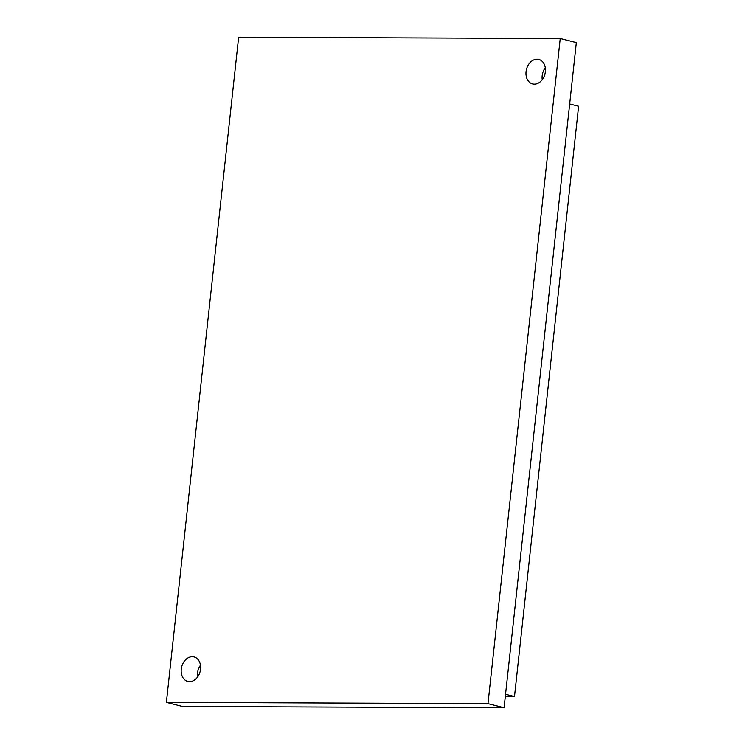 <?xml version="1.0" encoding="UTF-8"?>
<svg xmlns="http://www.w3.org/2000/svg" width="745" height="745" viewBox="0 0 745 745"><rect width="100%" height="100%" fill="white"/><g stroke="black" fill="none" stroke-linecap="round" stroke-linejoin="round"><path stroke-width="1.12" d="M560.24 38.526L487.984 703.643L166.377 702.367L238.633 37.25L560.24 38.526L576.341 42.633L504.086 707.75L182.478 706.474L166.377 702.367M526.072 71.66A12.637 9.527 104.3 0 1 538.84 59.451A12.637 9.527 104.3 0 1 545.368 71.734A12.637 9.527 104.3 0 1 532.601 83.943A12.637 9.527 104.3 0 1 526.072 71.66M181.249 669.159A12.637 9.527 104.3 0 1 194.017 656.95A12.637 9.527 104.3 0 1 200.545 669.234A12.637 9.527 104.3 0 1 187.768 681.442A12.637 9.527 104.3 0 1 181.249 669.159M487.984 703.643L504.086 707.75M542.248 79.743A12.637 9.527 104.3 0 1 542.174 75.767A12.637 9.527 104.3 0 1 545.303 67.767M197.416 677.233A12.637 9.527 104.3 0 1 197.35 673.266A12.637 9.527 104.3 0 1 200.47 665.257M505.548 694.265L514.497 696.547L505.306 696.51M569.674 103.974L578.623 106.256L514.497 696.547"/></g></svg>
